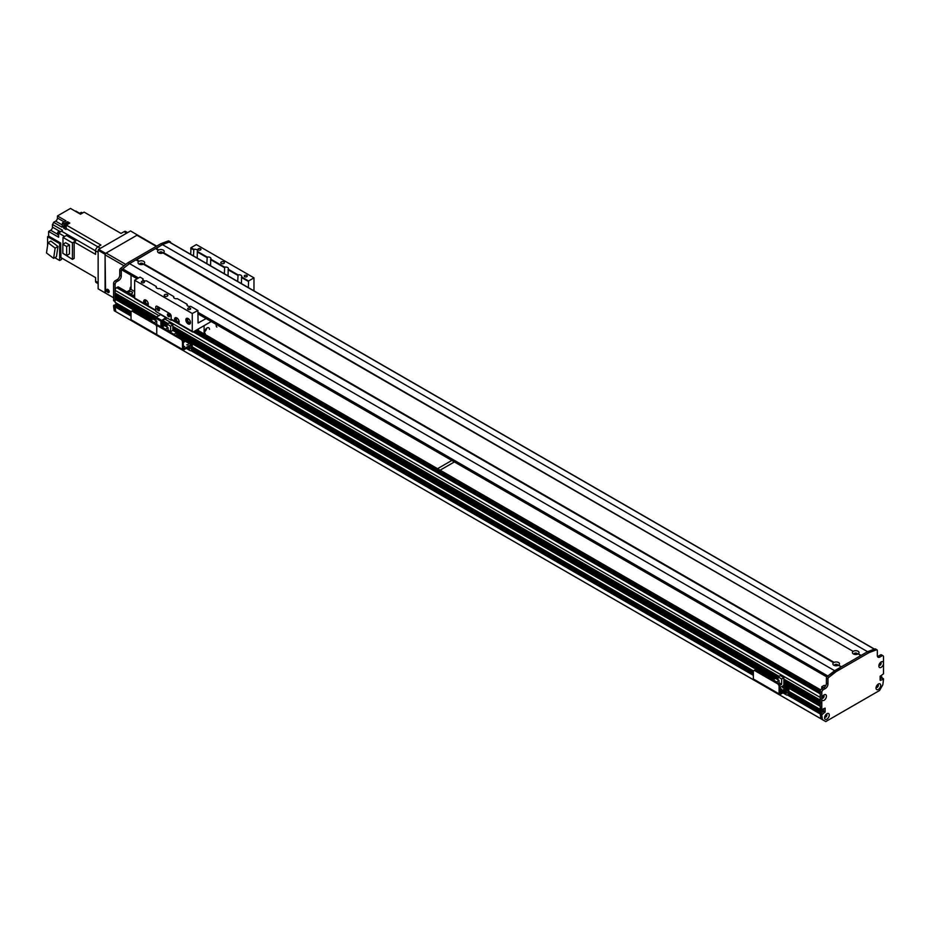 <?xml version="1.0" encoding="UTF-8"?>
<svg xmlns="http://www.w3.org/2000/svg" width="930" height="930" viewBox="0 0 930 930"><rect width="100%" height="100%" fill="white"/><g stroke="black" fill="none" stroke-linecap="round" stroke-linejoin="round"><path stroke-width="1.4" d="M825.817 714.682L826.2 714.903A1.174 0.686 -60 0 1 824.794 716.565L824.794 716.565M195.812 330.441L820.295 690.978M116.134 304.9L115.111 306.853A101.835 58.788 120 0 0 115.797 311.643L114.251 310.748A101.835 58.788 -60 0 1 113.565 305.97L116.773 303.436M118.191 304.261L116.82 305.226L118.191 304.435M115.111 302.355L131.177 311.631L115.111 302.355L115.111 299.239L115.994 298.577A1.569 0.907 -60 0 0 117.087 298.077M115.111 296.856L155.74 320.315L115.111 296.856L115.994 294.717A1.569 0.907 -60 0 0 117.087 294.217M115.111 292.997L156.717 317.025L115.111 292.997L115.111 290.323A2.186 1.256 120 0 1 116.657 287.649L117.68 287.056A1.453 0.837 120 0 1 118.412 286.986L134.652 296.368M880.931 677.563L880.152 678.726L881.954 677.982L881.884 676.924L880.152 677.121M821.271 712.543L821.225 711.903L820.493 712.275L820.237 713.961L823.329 711.531L823.585 708.707L823.329 711.357L821.423 712.636M824.712 720.971L114.251 310.748M823.643 696.5L823.271 696.744A1.174 0.686 -60 0 1 821.957 697.709M822.597 696.361L823.271 696.744M437.542 468.685L451.829 460.443M440.123 470.173L454.398 461.931M880.233 662.706L880.233 662.706A1.174 0.686 -60 0 1 879.048 664.752A1.174 0.686 -60 0 1 879.048 664.741M877.397 684.829A1.174 0.686 -60 0 1 876.223 686.875A1.174 0.686 -60 0 1 876.223 686.863M164.994 319.13L820.237 697.43L820.283 700.197L783.862 679.179M820.388 702.208L820.283 704.057M820.388 706.068L820.318 709.625L821.155 709.218L823.457 710.567M128.549 292.845A2 1.151 180 0 1 128.538 292.706A2 1.151 180 0 1 129.77 291.636A2 1.151 180 0 1 131.955 291.881A2 1.151 180 0 1 132.537 292.706A2 1.151 180 0 1 130.293 293.845M133.699 295.81A2 1.151 180 0 1 133.688 295.67A2 1.151 180 0 1 134.652 294.682M134.652 291.509L131.049 289.439L131.049 275.245M126.852 291.857L131.049 289.439M883.5 663.683A3.313 1.907 -60 0 1 881.012 667.415A3.313 1.907 -60 0 1 878.85 665.973A3.313 1.907 -60 0 1 881.187 661.916A3.313 1.907 -60 0 1 883.5 662.881L883.5 673.82L880.152 676.342L880.152 680.202M878.955 665.101A1.639 0.942 120 0 0 879.187 665.357A1.639 0.942 120 0 0 880.826 664.404A1.639 0.942 120 0 0 880.826 662.52A1.639 0.942 120 0 0 880.489 662.439M879.024 665.217A1.639 0.942 120 0 0 880.466 664.194A1.639 0.942 120 0 0 880.617 662.451M824.689 716.914A1.639 0.942 120 0 0 824.922 717.169A1.639 0.942 120 0 0 826.561 716.228A1.639 0.942 120 0 0 826.561 714.333A1.639 0.942 120 0 0 826.224 714.252M824.585 717.786A3.313 1.907 -60 0 1 826.921 713.729A3.313 1.907 -60 0 1 829.269 715.077A3.313 1.907 -60 0 1 826.921 719.134A3.313 1.907 -60 0 1 824.585 717.786M824.759 717.03A1.639 0.942 120 0 0 826.2 716.019A1.639 0.942 120 0 0 826.363 714.263M876.118 687.224A1.639 0.942 120 0 0 876.351 687.468A1.639 0.942 120 0 0 877.99 686.526A1.639 0.942 120 0 0 877.99 684.643A1.639 0.942 120 0 0 877.664 684.561M876.014 688.095A3.313 1.907 -60 0 1 878.362 684.038A3.313 1.907 -60 0 1 880.698 685.387A3.313 1.907 -60 0 1 878.362 689.444A3.313 1.907 -60 0 1 876.014 688.095M876.2 687.34A1.639 0.942 120 0 0 877.629 686.317A1.639 0.942 120 0 0 877.792 684.573M821.864 698.058A1.639 0.942 120 0 0 822.097 698.314A1.639 0.942 120 0 0 823.736 697.372A1.639 0.942 120 0 0 823.736 695.477A1.639 0.942 120 0 0 823.399 695.396M821.76 698.895L821.783 698.511A3.313 1.907 -60 0 1 824.096 694.873A3.313 1.907 -60 0 1 826.433 696.093A3.313 1.907 -60 0 1 824.329 700.127A3.313 1.907 -60 0 1 821.783 699.313L821.76 698.895M821.934 698.174A1.639 0.942 120 0 0 823.375 697.163A1.639 0.942 120 0 0 823.527 695.408M883.5 662.881L883.5 656.743A2.186 1.256 120 0 0 883.047 655.755A2.186 1.256 120 0 0 881.954 655.859L879.896 657.045A3.639 2.104 -60 0 1 878.083 657.219A3.639 2.104 -60 0 1 877.327 655.557L877.327 650.512A1.453 0.837 120 0 0 877.025 649.849A1.453 0.837 120 0 0 876.479 649.838L869.097 652.593L836.186 671.6L828.804 677.354A1.453 0.837 120 0 0 827.956 679.016L827.956 684.062A3.639 2.104 -60 0 1 825.387 688.525L823.329 689.711A2.186 1.256 120 0 0 821.783 692.385L821.783 698.511M821.783 699.313L821.783 709.451L820.237 708.567L820.237 691.49A2.186 1.256 -60 0 1 821.783 688.816L823.841 687.63A3.639 2.104 120 0 0 826.41 683.178L826.41 678.121A1.453 0.837 -60 0 1 827.258 676.47L834.64 670.704L867.551 651.698L874.932 648.942A1.453 0.837 -60 0 1 875.479 648.954L877.025 649.849M820.237 708.567L821.853 709.625L825.119 708.114L825.119 711.973L821.783 714.856A101.835 58.788 120 0 0 822.469 719.634L825.747 721.575L879.536 690.513L882.814 684.794A101.835 58.788 120 0 0 883.5 679.226L880.419 680.353M820.958 718.809L822.504 719.704M877.478 656.487A3.639 2.104 120 0 0 878.362 656.15L880.419 654.964A2.186 1.256 -60 0 1 881.5 654.86L883.047 655.755M155.74 248.752L162.425 244.602L869.097 652.593M122.562 270.223L122.737 268.898L129.514 263.597L836.186 671.6M822.469 719.634L820.923 718.739A101.835 58.788 -60 0 1 820.237 713.961L821.783 714.856M184.105 347.006L183.408 347.006M183.291 346.088L184.652 346.53L183.291 346.971M187.709 344.925L187.011 344.925M186.721 344.821L188.255 344.449L186.721 344.821M183.291 341.426L184.396 341.926L183.291 342.426M190.976 350.587L191.789 350.11A2.186 1.256 -120 0 0 192.243 349.11L192.243 345.251A1.523 0.884 120 0 0 191.929 344.553A1.523 0.884 120 0 0 191.162 344.623L183.361 349.064L183.291 341.508A2.186 1.256 -120 0 0 181.757 338.834L180.931 339.311A2.186 1.256 60 0 1 182.478 341.984L182.478 349.413A1.453 0.837 120 0 0 182.768 350.075A1.453 0.837 120 0 0 183.501 350.005L191.347 345.565L191.417 349.587A2.186 1.256 60 0 1 190.976 350.587A2.186 1.256 60 0 1 189.883 350.482L186.279 348.401M188.639 347.041A1.639 0.942 -120 0 0 189.964 348.494M131.037 319.711L156.752 334.568L156.752 327.139L156.752 334.568A1.453 0.837 120 0 0 157.054 335.23L131.339 320.385A1.453 0.837 120 0 1 131.037 319.711L131.037 312.294A2.186 1.256 60 0 1 131.49 311.294A2.186 1.256 60 0 1 132.583 311.399L155.217 324.465A2.186 1.256 60 0 1 156.752 327.139A2.186 1.256 60 0 1 157.205 326.139A2.186 1.256 60 0 1 158.298 326.244L180.931 339.311M158.298 326.244L159.123 325.767A2.186 1.256 -120 0 0 158.03 325.663L157.205 326.139M159.123 325.767L181.757 338.834M189.371 346.611A1.639 0.942 60 0 1 189.674 348.924A1.639 0.942 60 0 1 187.814 347.518M853.659 651.105A3.313 1.907 180 0 1 858.065 651.244A3.313 1.907 180 0 1 858.309 653.79L857.809 654.092A3.313 1.907 180 0 1 853.391 653.941L853.391 653.941A3.313 1.907 180 0 1 853.147 651.395L163.471 252.623A3.313 1.907 180 0 0 163.227 250.077A3.313 1.907 180 0 0 158.821 249.938L158.298 250.228A3.313 1.907 180 0 0 158.542 252.774L158.542 252.774A3.313 1.907 180 0 0 162.948 252.914L853.147 651.395M170.655 242.753L170.655 242.521A1.453 0.837 120 0 0 170.353 241.847A1.453 0.837 120 0 0 169.806 241.835L162.425 244.602L169.202 242.067L874.328 649.163L867.551 651.698L861.122 655.406L858.309 653.79L860.61 655.708L841.58 666.694L838.267 665.369A3.313 1.907 180 0 1 833.838 665.229L833.838 665.229A3.313 1.907 180 0 1 833.594 662.683L834.117 662.381A3.313 1.907 180 0 1 838.523 662.52A3.313 1.907 180 0 1 838.767 665.066L841.069 666.996L827.863 675.994L197.916 312.294M857.262 654.278A1.639 0.942 0 0 0 857.367 653.953A1.639 0.942 0 0 0 855.728 653.011A1.639 0.942 0 0 0 854.089 653.953A1.639 0.942 0 0 0 854.193 654.278M856.542 654.441A1.639 0.942 0 0 0 854.914 654.441M162.425 253.123A1.639 0.942 0 0 0 162.518 252.797A1.639 0.942 0 0 0 160.878 251.844A1.639 0.942 0 0 0 159.251 252.797A1.639 0.942 0 0 0 159.344 253.123M161.692 253.274A1.639 0.942 0 0 0 160.076 253.274M833.594 662.683L143.406 264.201A3.313 1.907 180 0 1 139 264.062A3.313 1.907 180 0 1 138.756 261.516L139.268 261.214A3.313 1.907 180 0 1 143.685 261.365A3.313 1.907 180 0 1 143.918 263.899L834.117 662.381M142.871 264.399A1.639 0.942 0 0 0 142.976 264.074A1.639 0.942 0 0 0 141.337 263.132A1.639 0.942 0 0 0 139.709 264.074A1.639 0.942 0 0 0 139.802 264.399M142.151 264.562A1.639 0.942 0 0 0 140.523 264.562M837.721 665.566A1.639 0.942 0 0 0 837.814 665.241A1.639 0.942 0 0 0 836.186 664.299A1.639 0.942 0 0 0 834.547 665.241A1.639 0.942 0 0 0 834.652 665.566M837 665.729A1.639 0.942 0 0 0 835.373 665.729M155.996 248.31L158.821 249.938M136.198 260.04L155.484 248.601L158.298 250.228M127.968 262.713L129.514 263.597L122.132 269.363A1.453 0.837 120 0 0 121.284 271.025L121.284 276.07A3.639 2.104 -60 0 1 118.715 280.523L116.657 281.72A2.186 1.256 120 0 0 115.111 284.382L115.111 301.459L113.646 300.739L113.565 283.499A2.186 1.256 -60 0 1 115.111 280.825L117.168 279.639A3.639 2.104 120 0 0 119.738 275.187L119.738 270.13A1.453 0.837 -60 0 1 120.586 268.468L127.968 262.713L160.878 243.707L162.425 244.602L129.514 263.597L135.943 259.889L138.756 261.516M136.454 259.598L139.268 261.214M160.878 326.79L160.878 321.152L166.028 317.409L155.74 311.411L155.74 307.249A2.186 1.256 60 0 1 156.194 306.249A2.186 1.256 60 0 1 157.286 306.365L169.632 313.491A2.186 1.256 60 0 1 171.167 316.165L171.167 320.315L171.771 319.967M158.019 307.865A1.639 0.942 -120 0 0 159.135 310.19A1.639 0.942 -120 0 0 159.437 310.318M168.307 313.805A1.639 0.942 -120 0 0 169.423 316.13A1.639 0.942 -120 0 0 169.713 316.258M158.309 310.667A1.639 0.942 60 0 1 157.24 309.225A1.639 0.942 60 0 1 157.495 307.911A1.639 0.942 60 0 1 159.135 308.853A1.639 0.942 60 0 1 159.135 310.748A1.639 0.942 60 0 1 158.309 310.667M168.597 316.607A1.639 0.942 60 0 1 167.528 315.165A1.639 0.942 60 0 1 167.784 313.852A1.639 0.942 60 0 1 169.423 314.793A1.639 0.942 60 0 1 169.423 316.688A1.639 0.942 60 0 1 168.597 316.607M160.878 314.433L156.252 317.293L155.74 320.559M166.331 318.362L161.867 320.943L161.704 326.372L160.937 326.825M166.028 317.409L171.167 320.315M156.752 324.465L158.728 325.605M206.088 318.572L198.067 323.024L197.916 310.515L192.254 313.491L192.254 331.301A1.453 0.837 120 0 0 192.556 331.964A1.453 0.837 120 0 0 193.289 331.894L211.226 321.536M190.115 323.745A3.278 1.895 60 0 1 188.918 323.431A3.278 1.895 60 0 1 186.895 320.908A3.278 1.895 60 0 1 186.942 318.234M188.139 323.884A3.278 1.895 60 0 1 186 321.001A3.278 1.895 60 0 1 186.512 318.374A3.278 1.895 60 0 1 189.778 320.257A3.278 1.895 60 0 1 189.778 324.047A3.278 1.895 60 0 1 188.139 323.884M189.418 319.711A1.79 1.035 -120 0 0 188.918 319.304A1.79 1.035 -120 0 0 188.023 319.211A1.79 1.035 -120 0 0 188.023 321.28A1.79 1.035 -120 0 0 189.813 322.315A1.79 1.035 -120 0 0 190.069 320.85M178.804 323.14A3.278 1.895 60 0 1 177.595 322.838A3.278 1.895 60 0 1 175.584 320.315A3.278 1.895 60 0 1 175.619 317.642M178.467 323.442L175.107 321.396A3.278 1.895 60 0 1 175.189 317.781A3.278 1.895 60 0 1 178.421 319.595A3.278 1.895 60 0 1 178.548 323.396L176.677 322.803M178.107 319.118A1.79 1.035 -120 0 0 176.7 318.618A1.79 1.035 -120 0 0 176.433 320.048A1.79 1.035 -120 0 0 177.595 321.629A1.79 1.035 -120 0 0 178.49 321.722A1.79 1.035 -120 0 0 178.758 320.257M147.94 305.331A3.278 1.895 60 0 1 146.742 305.028A3.278 1.895 60 0 1 144.72 302.494A3.278 1.895 60 0 1 144.766 299.82M147.614 305.633L144.243 303.587A3.278 1.895 60 0 1 144.336 299.96A3.278 1.895 60 0 1 147.556 301.773A3.278 1.895 60 0 1 147.696 305.575L145.824 304.994M147.242 301.308A1.79 1.035 -120 0 0 145.847 300.809A1.79 1.035 -120 0 0 145.568 302.238A1.79 1.035 -120 0 0 146.742 303.808A1.79 1.035 -120 0 0 147.638 303.901A1.79 1.035 -120 0 0 147.905 302.436M156.042 310.887A1.453 0.837 -60 0 1 155.74 310.225L155.74 307.249A2.186 1.256 -120 0 1 156.194 306.249A2.186 1.256 -120 0 1 157.286 306.365L169.632 313.491A2.186 1.256 -120 0 1 171.167 316.165L171.167 319.13A1.453 0.837 120 0 0 171.469 319.792L176.549 322.722M145.696 304.912L134.955 298.716A1.453 0.837 -60 0 1 134.652 298.042L134.652 280.232L192.254 313.491M253.971 290.858L253.971 277.849L196.369 244.602L190.976 247.717L193.835 249.368A2.732 1.569 180 0 1 197.555 250.833A2.732 1.569 180 0 1 197.369 251.402L197.207 258.075M158.367 308.028A1.174 0.686 -120 0 0 159.472 309.934M168.656 313.968A1.174 0.686 -120 0 0 169.76 315.863M134.652 280.232L140.058 277.117L143.081 278.861L143.081 280.116M190.72 254.332L190.976 247.717M221.317 263.457A1.814 1.046 180 0 1 220.782 262.713A1.814 1.046 180 0 1 222.607 261.656A1.814 1.046 180 0 1 224.421 262.713A1.814 1.046 180 0 1 223.293 263.678A1.814 1.046 180 0 1 221.317 263.457M164.738 296.112A1.814 1.046 180 0 1 164.203 295.368A1.814 1.046 180 0 1 166.028 294.322A1.814 1.046 180 0 1 167.842 295.368A1.814 1.046 180 0 1 166.726 296.344A1.814 1.046 180 0 1 164.738 296.112M244.683 276.687A1.5 0.872 180 0 1 244.241 276.07A1.5 0.872 180 0 1 245.741 275.21A1.5 0.872 180 0 1 247.252 276.07A1.5 0.872 180 0 1 246.322 276.873A1.5 0.872 180 0 1 244.683 276.687M141.825 282.627A1.5 0.872 180 0 1 141.383 282.011A1.5 0.872 180 0 1 142.883 281.139A1.5 0.872 180 0 1 144.383 282.011A1.5 0.872 180 0 1 143.464 282.813A1.5 0.872 180 0 1 141.825 282.627M188.104 309.353A1.5 0.872 180 0 1 187.662 308.737A1.5 0.872 180 0 1 189.174 307.865A1.5 0.872 180 0 1 190.673 308.737A1.5 0.872 180 0 1 189.743 309.539A1.5 0.872 180 0 1 188.104 309.353M198.392 249.961A1.5 0.872 180 0 1 197.951 249.345A1.5 0.872 180 0 1 199.462 248.484A1.5 0.872 180 0 1 200.961 249.345A1.5 0.872 180 0 1 200.031 250.147A1.5 0.872 180 0 1 198.392 249.961M237.72 281.465L238.068 274.908A2.732 1.569 180 0 1 241.788 276.373A2.732 1.569 180 0 1 241.602 276.942L241.428 283.615M197.66 310.364L190.685 306.342A2.732 1.569 180 0 1 187.755 305.993A2.732 1.569 180 0 1 186.953 304.877A2.732 1.569 180 0 1 187.151 304.296L177.305 298.623A2.732 1.569 180 0 1 174.387 298.274A2.732 1.569 180 0 1 173.584 297.158A2.732 1.569 180 0 1 173.77 296.577L173.945 297.937M206.855 263.655L207.204 257.087A2.732 1.569 180 0 1 210.924 258.552A2.732 1.569 180 0 1 210.738 259.133L210.575 265.794M173.77 296.577L159.821 288.521A2.732 1.569 180 0 1 156.903 288.172A2.732 1.569 180 0 1 156.101 287.056A2.732 1.569 180 0 1 156.287 286.487L146.452 280.802A2.732 1.569 180 0 1 143.522 280.453A2.732 1.569 180 0 1 142.732 279.337A2.732 1.569 180 0 1 142.918 278.768M156.287 286.487L156.449 287.835M193.487 255.936L193.835 249.368M187.151 304.296L187.314 305.656M224.339 273.745L224.688 267.177A2.732 1.569 180 0 1 228.42 268.654A2.732 1.569 180 0 1 228.222 269.223L228.059 275.896M190.72 248.159L193.487 249.763M228.059 269.723L237.72 275.292M197.207 251.902L206.855 257.482M210.575 259.621L224.339 267.573M228.222 269.223L238.068 274.908M197.369 251.402L207.204 257.087M210.738 259.133L224.688 267.177M198.427 330.638L198.427 328.929L198.427 330.638M253.971 277.849L248.577 280.976L248.322 287.591M241.602 276.942L248.577 280.976M241.428 277.442L248.322 281.418M204.623 331.754A3.453 2 120 0 0 206.681 328.197M205.321 333.765A3.453 2 -60 0 1 205.321 329.778A3.453 2 -60 0 1 208.773 327.779A3.453 2 -60 0 1 209.483 329.36M216.888 327.081A3.453 2 -60 0 1 216.318 324.477M204.089 325.663L204.089 333.905M165.831 328.941L168.051 327.662L164.47 325.593L162.262 326.872L165.831 329.65M162.262 326.872L162.262 327.581M169.841 331.964L170.62 331.522L170.62 326.174L172.829 324.896L169.26 322.838L167.04 324.105L167.04 327.081M172.829 324.896L172.829 330.417L176.712 332.661L173.887 334.3M176.712 335.567L176.712 332.661M170.004 332.057L172.829 330.417M178.595 337.009L175.247 335.079M168.051 330.929L168.051 327.662M170.62 326.174L167.04 324.105M170.62 331.522L168.051 330.034M825.456 686.038L824.224 685.329L821.783 686.735L823.585 687.782M823.329 689.711L821.783 688.816L821.783 686.735M130.247 287.788L130.77 286.893M130.537 287.951L130.537 289.73M109.17 291.381A1.174 0.686 60 0 1 108.136 289.59M137.477 234.941L105.59 253.355L98.65 249.345L130.537 230.942L138 235.348M125.783 264.422L106.113 253.065A1.453 0.837 120 0 0 105.078 254.843L105.59 293.148L98.138 288.846L98.138 250.24L105.078 254.25L105.59 253.355M98.65 249.345L98.138 250.24M105.078 292.845L105.078 254.25M160.878 243.707L168.26 240.951A1.453 0.837 -60 0 1 168.807 240.963L170.353 241.847M131.049 286.568A2.186 1.256 120 0 0 130.026 288.846L130.026 290.032M113.565 300.576L115.181 301.622M115.367 306.063L115.111 306.865A101.835 58.788 120 0 0 115.797 311.643L820.923 718.739M131.037 316.037L113.565 305.97M109.194 291.66A1.814 1.046 60 0 1 108.822 292.497A1.814 1.046 60 0 1 106.997 291.45A1.814 1.046 60 0 1 106.997 289.346A1.814 1.046 60 0 1 108.403 289.834A1.814 1.046 60 0 1 109.194 291.66M107.671 289.323A1.814 1.046 -120 0 0 109.17 291.927M106.113 253.065L136.966 235.244L156.252 246.38M156.682 246.136L137.698 235.174A1.453 0.837 120 0 0 136.966 235.244M105.59 293.148L113.565 297.751M127.643 232.616L125.748 231.524A3.278 1.895 120 0 0 124.109 231.675L126.678 233.163M59.439 231.163L52.464 227.141L52.464 224.456A3.488 2.011 -60 0 0 53.603 222.317L55.661 221.142A2.546 1.465 -60 0 0 57.451 218.027L57.451 215.946L70.471 208.425L80.492 214.226L84.13 212.121L121.051 233.442L124.109 231.675M68.041 224.084L67.576 224.351A2.151 1.244 -60 0 1 68.041 224.084L69.797 223.072L67.483 221.735L64.007 223.735L62.461 222.851L65.937 220.84L57.451 215.946M62.984 244.241L62.984 237.429L66.379 235.464L75.818 240.917A276.396 159.576 120 0 0 74.168 242.009L95.569 254.367L95.569 250.833A3.278 1.895 120 0 1 97.883 246.822L100.94 245.055L66.321 225.072L67.576 224.351M68.46 223.851A2.151 1.244 120 0 0 66.448 225.002M66.309 225.246A2.151 1.244 120 0 0 66.181 227.42M64.007 259.377L95.569 277.593L60.95 257.61L60.694 243.056L59.671 243.648L59.671 260.516L61.461 259.47L61.461 257.901M66.321 225.072A276.396 159.576 120 0 0 66.111 228.501A3.488 2.011 -60 0 1 65.949 229.443L63.635 228.106A3.488 2.011 120 0 0 63.798 227.164A276.396 159.576 -60 0 1 64.007 223.735M79.864 213.551L74.33 210.657M79.934 213.435L75.865 211.087A3.488 2.011 -60 0 1 75.609 211.098M47.581 245.718L47.581 236.673L48.604 236.081L48.604 231.442L50.662 230.256L57.416 234.151M52.464 227.141A2.546 1.465 -60 0 1 50.662 230.256M95.569 277.593L95.569 281.116A3.278 1.895 120 0 0 96.243 282.615L98.138 283.708M74.168 242.009L74.168 258.377L72.424 259.389L62.984 253.367M48.604 231.442L58.637 237.231L58.637 233.046L64.612 236.487M48.604 236.081L60.694 243.056M60.95 254.32A2.151 1.244 120 0 0 60.694 254.948M60.694 253.448L60.694 255.494A2.151 1.244 120 0 0 60.694 255.994L60.694 257.459A276.396 159.576 120 0 0 60.95 257.331M54.789 257.691L59.671 260.516M47.581 236.673L59.671 243.648M57.974 246.473L50.859 241.068L48.023 242.707L55.137 248.112L57.974 246.473L56.439 256.738L53.614 258.366L46.5 252.96L48.023 242.707M55.137 248.112L53.614 258.366M52.464 224.456L62.496 230.245A3.488 2.011 -60 0 1 61.496 231.152A276.396 159.576 120 0 0 58.637 233.046M53.603 222.317L62.089 227.222A3.488 2.011 -60 0 0 62.264 226.269A276.396 159.576 120 0 1 62.461 222.851M60.729 231.651A2.151 1.244 120 0 0 58.753 232.965M58.637 233.174A2.151 1.244 120 0 0 58.637 235.36M60.438 231.628L59.799 231.256A2 1.151 120 0 0 57.8 232.407A2 1.151 120 0 0 57.8 234.72L58.439 235.092M75.818 240.917L72.424 242.87L72.424 259.389M72.424 242.87L62.984 237.429M65.623 242.718L69.448 244.927L69.448 253.902L66.669 255.506L62.845 253.286L62.845 244.323L65.623 242.718M62.845 244.323L66.669 246.531L69.448 244.927M66.669 246.531L66.669 255.506M67.483 223.444L67.483 221.735M63.635 228.106L65.6 226.978M82.77 212.9A2.151 1.244 120 0 0 80.887 213.993M82.445 212.865L81.805 212.493A2 1.151 120 0 0 79.736 213.784M68.064 223.781L67.425 223.409A2 1.151 120 0 0 65.425 224.572A2 1.151 120 0 0 65.425 226.874L66.065 227.245M132.583 311.399L133.409 310.922A2.186 1.256 -120 0 0 132.316 310.818L131.49 311.294M133.409 310.922L156.042 323.989L155.217 324.465M157.484 325.977A2.186 1.256 -120 0 0 156.042 323.989M182.478 349.413L156.752 334.568A1.453 0.837 120 0 0 157.054 335.23A1.453 0.837 120 0 0 157.786 335.16M149.567 320.094L140.5 314.863A1.523 0.884 120 0 0 140.105 314.793M162.622 326.663L161.704 326.139M156.752 324.617L156.752 321.141L153.183 319.071L150.974 320.35L154.543 323.128M150.974 320.35L150.974 321.071M149.428 320.176L151.183 320.234M154.543 322.419L156.752 321.141M787.582 695.036L788.396 694.559A2.186 1.256 -120 0 0 788.849 693.559L788.849 689.7A1.523 0.884 120 0 0 788.535 689.002A1.523 0.884 120 0 0 787.768 689.072L779.968 693.513L779.898 685.956A2.186 1.256 -120 0 0 778.364 683.283L777.538 683.759A2.186 1.256 60 0 1 779.084 686.433L779.084 693.861A1.453 0.837 120 0 0 779.387 694.524A1.453 0.837 120 0 0 780.107 694.454L787.954 690.014L788.036 694.036A2.186 1.256 60 0 1 787.582 695.036A2.186 1.256 60 0 1 786.489 694.931L782.886 692.85M785.246 691.49A1.639 0.942 -120 0 0 786.582 692.943M779.387 694.524L753.66 679.679A1.453 0.837 120 0 1 753.37 679.016L753.37 671.588A2.186 1.256 60 0 1 753.812 670.588A2.186 1.256 60 0 1 754.904 670.693L777.538 683.759M754.904 670.693L755.73 670.216A2.186 1.256 -120 0 0 754.637 670.112L753.812 670.588M755.73 670.216L778.364 683.283M785.978 691.06A1.639 0.942 60 0 1 786.28 693.373A1.639 0.942 60 0 1 784.42 691.955M771.888 679.388L762.821 674.157A1.523 0.884 120 0 0 762.437 674.087M779.898 688.746A1.267 0.732 180 0 1 781.642 689.432A1.267 0.732 180 0 1 779.898 690.118M783.072 687.875A1.267 0.732 180 0 1 783.967 686.619A1.267 0.732 180 0 1 784.455 688.037A1.267 0.732 180 0 1 783.072 687.875M820.237 706.335L783.862 685.34L779.898 687.619M780.468 691.455L787.466 687.41L787.466 688.956L780.468 693.001L779.898 691.13M783.862 677.679L780.293 675.61L778.073 676.889L781.653 678.947L783.862 677.679L783.862 685.34M779.084 683.91L779.084 680.435L775.504 678.377L773.295 679.644L776.864 682.422M773.295 679.644L773.295 680.365M771.749 679.47L773.504 679.528M778.073 679.853L778.073 676.889M781.653 678.947L781.653 684.294L779.828 685.352M776.864 681.713L779.084 680.435M779.084 682.806L781.653 684.294M820.458 690.444L196.369 330.115M880.931 678.098L880.152 677.656M880.78 678.365L880.152 678.005M821.109 711.915L788.849 693.292M786.478 691.92L785.49 691.35M753.37 672.809L192.243 348.843M189.871 347.471L188.871 346.902M131.037 313.515L115.983 304.819M820.493 712.275L788.803 693.978M786.617 692.711L785.559 692.106M753.37 673.518L192.196 349.529M189.999 348.262L188.941 347.657M131.037 314.224L115.367 305.168M820.237 712.717L788.559 694.431M753.37 674.111L191.952 349.982M131.037 314.817L115.111 305.621M820.237 713.938L787.536 695.059L820.237 713.961M190.906 350.622L753.37 675.354L190.929 350.61M131.037 316.06L115.111 306.853M823.655 696.465L822.852 696M823.364 696.663L822.666 696.256M820.237 692.676L194.312 331.301M134.652 296.856L117.68 287.056M820.504 690.327L196.486 330.057M820.69 689.967L196.881 329.825M881.082 677.296L880.152 676.761M881.698 676.935L880.233 676.098M823.166 711.624L788.849 691.804M753.381 671.332L192.243 347.355M131.06 312.038L118.04 304.517M823.329 711.357L788.849 691.455M823.329 710.822L820.853 709.392M823.585 710.322L822.19 709.52M820.237 709.451L788.849 691.339L820.237 709.451M753.509 670.925L192.243 346.89L753.509 670.925M773.655 679.446L176.712 334.8M151.334 320.141L115.111 299.239M820.237 705.975L783.862 684.98M773.958 679.26L176.712 334.44M162.924 326.488L161.704 325.779M151.637 319.967L115.262 298.972M820.237 705.242L783.862 684.236M774.609 678.888L176.712 333.707M163.564 326.116L161.704 325.047M152.276 319.595L115.901 298.6M820.237 705.173L783.862 684.166M774.667 678.854L176.712 333.638M163.633 326.081L161.704 324.965M152.346 319.56L115.994 298.577M820.237 703.963L783.862 682.957L820.237 703.963M778.073 679.621L172.829 330.185L778.073 679.621M167.04 326.837L161.704 323.756L167.04 326.837M820.237 702.476L783.862 681.481M778.073 678.133L172.829 328.697M167.04 325.361L161.704 322.28M155.74 318.827L115.111 295.368M820.237 702.115L783.862 681.12M778.073 677.784L172.829 328.337M167.04 325L161.704 321.92M155.74 318.478L115.262 295.112M820.237 701.383L783.862 680.376M778.073 677.04L172.829 327.604M167.04 324.256L161.704 321.187M155.752 317.746L115.901 294.74M820.237 701.313L783.862 680.307M778.073 676.97L172.829 327.534M167.04 324.186L161.727 321.117M155.752 317.676L115.994 294.717M820.237 700.104L783.862 679.098L820.237 700.104M779.049 676.319L172.829 326.325L779.049 676.319M168.016 323.547L162.68 320.466L168.016 323.547M159.03 315.689L115.111 290.323M820.237 693.861L193.289 331.894M144.243 303.587L116.657 287.649M820.237 691.49L821.783 692.385M881.698 677.831L883.244 678.726M880.419 654.964L881.954 655.859M878.362 656.15L879.896 657.045M874.932 648.942L876.479 649.838M827.258 676.47L828.804 677.354M826.41 678.121L827.956 679.016M826.41 683.178L827.956 684.062M823.841 687.63L825.387 688.525M823.585 711.09L825.119 711.973M823.329 711.531L824.864 712.427M820.493 713.171L822.039 714.054M820.237 713.612L821.783 714.507M192.243 349.11L191.417 349.587M182.478 341.984L183.291 341.508M182.675 339.729L191.162 344.623M122.307 270.072L137.28 278.721M197.916 313.724L826.886 676.854M122.307 269.723L137.582 278.535M197.916 313.375L827.084 676.621M122.737 268.898L138.512 278M160.727 314.7L165.877 317.676M161.402 320.257L156.252 317.293M155.74 318.176L160.878 321.152M171.167 319.13L175.107 321.396M147.696 305.575L155.74 310.225M178.548 323.396L192.254 331.301M115.111 284.382L113.565 283.499M115.111 306.505L113.565 305.621M115.111 305.912L113.82 305.168M118.145 304.401L116.657 303.54M116.657 281.72L115.111 280.825M118.715 280.523L117.168 279.639M121.284 276.07L119.738 275.187M121.284 271.025L119.738 270.13M122.132 269.363L120.586 268.468M169.806 241.835L168.26 240.951M105.078 254.843L124.027 265.782M97.883 246.822L100.452 248.31M95.569 281.116L98.138 282.604M98.138 252.321L61.496 231.152M63.798 227.164L62.264 226.269M66.111 228.501L97.871 246.834M55.661 221.142L62.333 224.99M57.451 218.027L64.147 221.886M788.849 693.559L788.036 694.036M753.37 679.016L779.084 693.861M779.084 686.433L779.898 685.956M116.099 304.808L131.037 313.433M188.941 346.867L189.836 347.378M192.243 348.773L753.37 672.727M785.548 691.316L786.443 691.827M788.849 693.222L821.225 711.903M822.899 695.954L823.666 696.396M194.742 331.057L820.237 692.187M196.951 329.778L820.725 689.909M880.292 676.005L881.884 676.924M115.181 302.517L131.142 311.724M192.243 347.006L753.463 671.018M115.157 296.961L155.74 320.385M161.704 323.838L167.04 326.918M172.829 330.255L778.073 679.691M783.862 683.038L820.237 704.033M115.157 293.101L156.659 317.06M162.622 320.501L167.958 323.582M172.829 326.395L778.991 676.366M883.43 678.702L881.884 677.807M821.853 709.625L820.318 708.73M157.054 335.23L182.768 350.075M178.723 336.927L191.929 344.553M122.388 270.246L137.163 278.779M197.916 313.852L826.817 676.947M169.481 242.067L874.491 649.105M192.556 331.964L177.665 323.373M155.74 310.713L146.8 305.551M113.646 300.739L115.111 301.587M787.466 688.386L788.535 689.002"/></g></svg>

